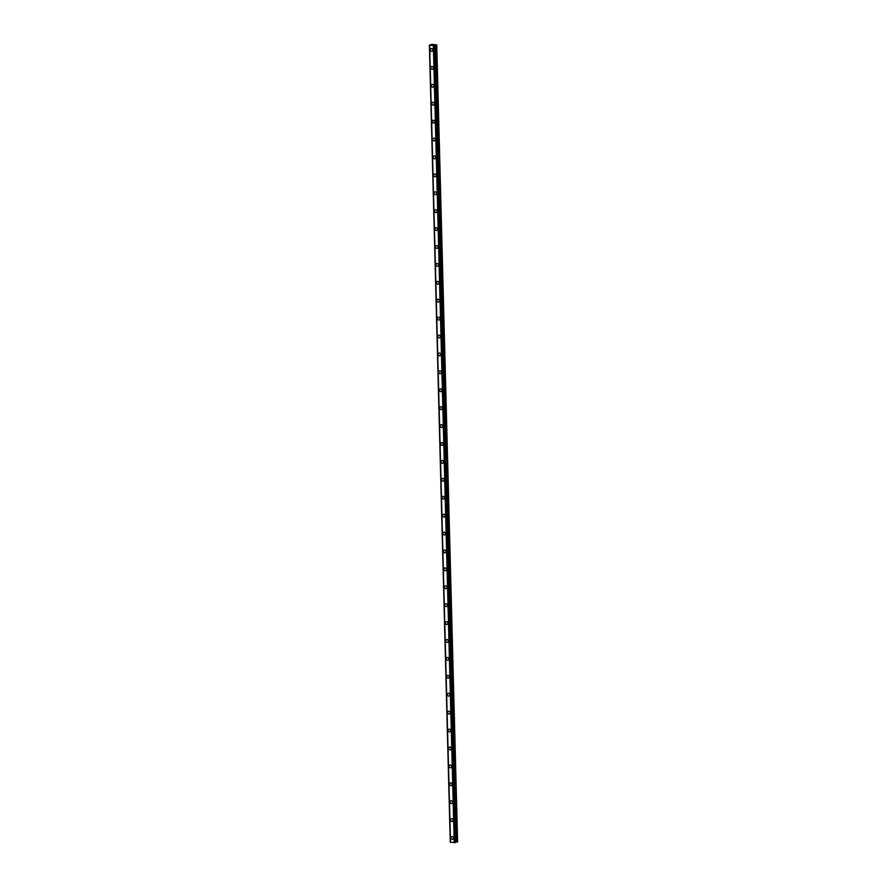 <?xml version="1.0" encoding="UTF-8"?>
<svg xmlns="http://www.w3.org/2000/svg" width="887" height="887" viewBox="0 0 887 887"><rect width="100%" height="100%" fill="white"/><g stroke="black" fill="none" stroke-linecap="round" stroke-linejoin="round"><path stroke-width="1.33" d="M452.703 839.368A1.441 1.197 72 0 1 451.805 836.629A1.441 1.197 72 0 1 452.703 839.368A1.441 1.197 72 0 1 451.805 836.629M452.237 821.462A1.441 1.197 72 0 1 451.339 818.712A1.441 1.197 72 0 1 452.237 821.462A1.441 1.197 72 0 1 451.339 818.712M451.76 803.555A1.441 1.197 72 0 1 450.873 800.806A1.441 1.197 72 0 1 451.76 803.555A1.441 1.197 72 0 1 450.873 800.806M451.295 785.638A1.441 1.197 72 0 1 450.396 782.899A1.441 1.197 72 0 1 451.295 785.638A1.441 1.197 72 0 1 450.408 782.899M450.829 767.732A1.441 1.197 72 0 1 449.931 764.982A1.441 1.197 72 0 1 450.829 767.732A1.441 1.197 72 0 1 449.931 764.982M450.352 749.825A1.441 1.197 72 0 1 449.465 747.076A1.441 1.197 72 0 1 450.352 749.825A1.441 1.197 72 0 1 449.465 747.076M449.886 731.908A1.441 1.197 72 0 1 448.999 729.169A1.441 1.197 72 0 1 449.886 731.908A1.441 1.197 72 0 1 448.999 729.169M449.421 714.002A1.441 1.197 72 0 1 448.523 711.252A1.441 1.197 72 0 1 449.421 714.002A1.441 1.197 72 0 1 448.523 711.252M448.955 696.095A1.441 1.197 72 0 1 448.057 693.346A1.441 1.197 72 0 1 448.955 696.095A1.441 1.197 72 0 1 448.057 693.346M448.478 678.178A1.441 1.197 72 0 1 447.591 675.439A1.441 1.197 72 0 1 448.478 678.178A1.441 1.197 72 0 1 447.591 675.439M448.013 660.272A1.441 1.197 72 0 1 447.115 657.522A1.441 1.197 72 0 1 448.013 660.272A1.441 1.197 72 0 1 447.115 657.522M447.547 642.365A1.441 1.197 72 0 1 446.649 639.616A1.441 1.197 72 0 1 447.547 642.365A1.441 1.197 72 0 1 446.649 639.616M447.081 624.448A1.441 1.197 72 0 1 446.183 621.709A1.441 1.197 72 0 1 447.07 624.459A1.441 1.197 72 0 1 446.183 621.709M446.604 606.542A1.441 1.197 72 0 1 445.717 603.792A1.441 1.197 72 0 1 446.604 606.542A1.441 1.197 72 0 1 445.706 603.792M446.139 588.635A1.441 1.197 72 0 1 445.241 585.886A1.441 1.197 72 0 1 446.139 588.635A1.441 1.197 72 0 1 445.241 585.886M445.662 570.729A1.441 1.197 72 0 1 444.775 567.979A1.441 1.197 72 0 1 445.662 570.729A1.441 1.197 72 0 1 444.775 567.979M445.196 552.812A1.441 1.197 72 0 1 444.309 550.062A1.441 1.197 72 0 1 445.196 552.812A1.441 1.197 72 0 1 444.309 550.073M444.731 534.905A1.441 1.197 72 0 1 443.833 532.156A1.441 1.197 72 0 1 444.731 534.905A1.441 1.197 72 0 1 443.833 532.156M444.265 516.999A1.441 1.197 72 0 1 443.367 514.249A1.441 1.197 72 0 1 444.265 516.999A1.441 1.197 72 0 1 443.367 514.249M443.788 499.082A1.441 1.197 72 0 1 442.901 496.343A1.441 1.197 72 0 1 443.788 499.082A1.441 1.197 72 0 1 442.901 496.343M443.323 481.175A1.441 1.197 72 0 1 442.425 478.426A1.441 1.197 72 0 1 443.323 481.175A1.441 1.197 72 0 1 442.425 478.426M442.857 463.269A1.441 1.197 72 0 1 441.959 460.519A1.441 1.197 72 0 1 442.857 463.269A1.441 1.197 72 0 1 441.959 460.519M442.38 445.352A1.441 1.197 72 0 1 441.493 442.613A1.441 1.197 72 0 1 442.38 445.352A1.441 1.197 72 0 1 441.493 442.613M441.914 427.445A1.441 1.197 72 0 1 441.027 424.696A1.441 1.197 72 0 1 441.914 427.445A1.441 1.197 72 0 1 441.016 424.696M439.775 408.042A1.441 1.197 72 0 1 442.225 408.275A1.441 1.197 72 0 1 439.775 408.042M441.449 409.539A1.441 1.197 72 0 1 440.551 406.789M440.983 391.622A1.441 1.197 72 0 1 440.085 388.883A1.441 1.197 72 0 1 440.972 391.622A1.441 1.197 72 0 1 440.085 388.883M440.506 373.715A1.441 1.197 72 0 1 439.619 370.966A1.441 1.197 72 0 1 440.506 373.715A1.441 1.197 72 0 1 439.619 370.966M440.041 355.809A1.441 1.197 72 0 1 439.143 353.059A1.441 1.197 72 0 1 440.041 355.809A1.441 1.197 72 0 1 439.143 353.059M439.575 337.892A1.441 1.197 72 0 1 438.677 335.153A1.441 1.197 72 0 1 439.575 337.892A1.441 1.197 72 0 1 438.677 335.153M439.098 319.985A1.441 1.197 72 0 1 438.211 317.236A1.441 1.197 72 0 1 439.098 319.985A1.441 1.197 72 0 1 438.211 317.236M438.633 302.079A1.441 1.197 72 0 1 437.734 299.329A1.441 1.197 72 0 1 438.633 302.079A1.441 1.197 72 0 1 437.734 299.329M438.167 284.162A1.441 1.197 72 0 1 437.269 281.423A1.441 1.197 72 0 1 438.167 284.162A1.441 1.197 72 0 1 437.269 281.423M437.69 266.255A1.441 1.197 72 0 1 436.803 263.506A1.441 1.197 72 0 1 437.69 266.255A1.441 1.197 72 0 1 436.803 263.506M437.224 248.349A1.441 1.197 72 0 1 436.337 245.599A1.441 1.197 72 0 1 437.224 248.349A1.441 1.197 72 0 1 436.326 245.599M436.759 230.432A1.441 1.197 72 0 1 435.861 227.693A1.441 1.197 72 0 1 436.759 230.432A1.441 1.197 72 0 1 435.861 227.693M436.282 212.525A1.441 1.197 72 0 1 435.395 209.775A1.441 1.197 72 0 1 436.282 212.525A1.441 1.197 72 0 1 435.395 209.775M435.816 194.619A1.441 1.197 72 0 1 434.929 191.869A1.441 1.197 72 0 1 435.816 194.619A1.441 1.197 72 0 1 434.929 191.869M435.351 176.701A1.441 1.197 72 0 1 434.453 173.963A1.441 1.197 72 0 1 435.351 176.701A1.441 1.197 72 0 1 434.453 173.963M434.885 158.795A1.441 1.197 72 0 1 433.987 156.045A1.441 1.197 72 0 1 434.885 158.795A1.441 1.197 72 0 1 433.987 156.045M434.408 140.889A1.441 1.197 72 0 1 433.521 138.139A1.441 1.197 72 0 1 434.408 140.889A1.441 1.197 72 0 1 433.521 138.139M432.279 121.486A1.441 1.197 72 0 1 434.719 121.719A1.441 1.197 72 0 1 432.279 121.486M433.943 122.983A1.441 1.197 72 0 1 433.044 120.233M433.477 105.065A1.441 1.197 72 0 1 432.579 102.315A1.441 1.197 72 0 1 433.477 105.065A1.441 1.197 72 0 1 432.579 102.315M433 87.159A1.441 1.197 72 0 1 432.113 84.409A1.441 1.197 72 0 1 433 87.159A1.441 1.197 72 0 1 432.113 84.409M432.534 69.253A1.441 1.197 72 0 1 431.647 66.503A1.441 1.197 72 0 1 432.534 69.253A1.441 1.197 72 0 1 431.636 66.503M432.069 51.335A1.441 1.197 72 0 1 431.171 48.597A1.441 1.197 72 0 1 432.069 51.335A1.441 1.197 72 0 1 431.171 48.585M433.765 45.004L432.789 45.126M432.091 44.993L433.044 44.927M429.408 45.126L433.366 45.658L436.748 44.86L432.013 44.35L429.386 45.104L450.452 842.162M434.752 45.492L455.619 842.484M455.608 842.129L457.614 841.852L436.748 44.86M429.585 45.27L450.463 842.262L429.607 45.281L450.463 842.262L455.596 842.506M450.263 842.107L429.386 45.115L450.252 842.096M429.641 45.315L450.507 842.306M433.366 45.658L454.233 842.65M433.532 45.647L454.399 842.639M433.643 45.636L454.51 842.628M429.452 45.137L450.319 842.129M434.297 45.592L455.175 842.583M434.386 45.592L455.264 842.583M434.464 45.581L455.33 842.572M434.552 45.57L455.43 842.561M434.752 45.137L455.63 842.129M434.94 45.104L455.818 842.096M436.127 45.026L456.993 842.018M436.315 44.993L457.182 841.985"/></g></svg>
